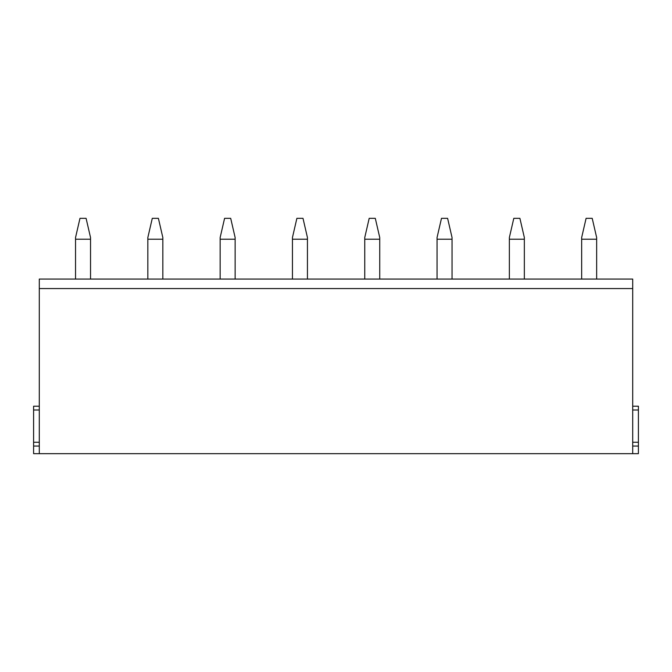 <?xml version="1.0" encoding="UTF-8"?>
<svg xmlns="http://www.w3.org/2000/svg" width="672" height="672" viewBox="0 0 672 672"><rect width="100%" height="100%" fill="white"/><g stroke="black" fill="none" stroke-linecap="round" stroke-linejoin="round"><path stroke-width="1.01" d="M632.705 288.557L39.295 288.557L39.295 279.065L632.705 279.065L632.705 453.659L638.4 453.659L638.4 442.268L632.705 442.268L638.4 442.268L638.4 406.216L632.705 406.216M39.295 288.557L39.295 453.659L632.705 453.659M39.295 453.659L33.6 453.659L33.6 406.216L39.295 406.216M39.295 442.268L33.6 442.268L39.295 442.268M90.535 279.065L90.535 237.56L86.092 218.341L79.976 218.341L75.541 237.56L75.541 279.065M162.834 279.065L162.834 237.56L158.399 218.341L152.284 218.341L147.84 237.56L147.84 279.065M235.133 279.065L235.133 237.56L230.698 218.341L224.582 218.341L220.147 237.56L220.147 279.065M307.44 279.065L307.44 237.56L303.005 218.341L296.881 218.341L292.446 237.56L292.446 279.065M379.739 279.065L379.739 237.56L375.304 218.341L369.188 218.341L364.753 237.56L364.753 279.065M452.046 279.065L452.046 237.56L447.611 218.341L441.487 218.341L437.052 237.56L437.052 279.065M524.345 279.065L524.345 237.56L519.91 218.341L513.794 218.341L509.359 237.56L509.359 279.065M596.652 279.065L596.652 237.56L592.217 218.341L586.093 218.341L581.658 237.56L581.658 279.065M638.4 410.012L632.705 410.012M638.4 446.065L632.705 446.065M39.295 410.012L33.6 410.012M39.295 446.065L33.6 446.065M90.535 239.215L75.541 239.215M162.834 239.215L147.84 239.215M235.133 239.215L220.147 239.215M307.44 239.215L292.446 239.215M379.739 239.215L364.753 239.215M452.046 239.215L437.052 239.215M524.345 239.215L509.359 239.215M596.652 239.215L581.658 239.215"/></g></svg>

